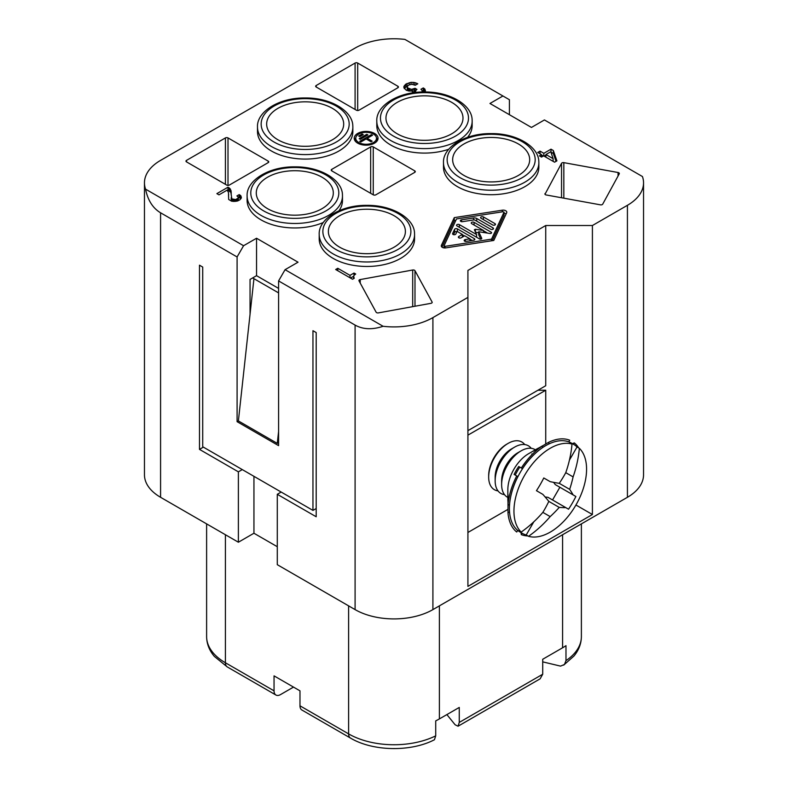 <?xml version="1.0" encoding="UTF-8"?>
<svg xmlns="http://www.w3.org/2000/svg" width="788" height="788" viewBox="0 0 788 788"><rect width="100%" height="100%" fill="white"/><g stroke="black" fill="none" stroke-linecap="round" stroke-linejoin="round"><path stroke-width="1.18" d="M203.373 447.131L199.482 449.377L199.482 265.192L202.723 267.073L202.723 446.757L312.954 510.397L312.954 330.704L316.195 332.575L316.195 516.761L277.287 494.303L277.287 564.681L355.092 609.607A55.022 31.766 0 0 0 432.907 609.607L627.425 497.297A55.022 31.766 180 0 0 643.54 474.839L643.54 182.836A55.022 31.766 0 0 0 642.447 176.542L544.429 119.943L531.457 127.439L489.959 103.474L502.931 95.988L509.412 99.731L509.412 114.703M278.588 280.922L285.069 269.683L383.086 326.281C372.291 329.886 362.953 329.492 355.092 325.089L278.588 280.922L278.588 445.634L237.089 421.679L237.089 256.957L160.575 212.79C152.833 208.18 147.829 200.3 145.553 189.14L243.571 245.728L237.089 256.957M160.575 212.79L160.575 497.297L238.38 542.223L238.38 471.845L242.271 469.599M199.482 449.377L238.38 471.845M467.914 435.153L545.729 390.227L537.948 390.227M507.994 509.344L467.914 532.481M643.54 182.836A55.022 31.766 0 0 1 627.425 205.304L592.409 225.516L545.729 225.516L467.914 270.432L467.914 586.39L592.409 514.515L575.939 505.01M348.611 605.864L348.611 733.894A64.192 37.056 0 0 0 435.715 735.854L435.715 720.882A64.192 37.056 0 0 0 439.389 718.912L459.266 707.437L459.266 722.419L458.055 726.211L455.139 724.793L446.885 714.588M250.052 314.235L250.052 279.425L252.653 277.928L253.943 278.676L238.38 420.93L277.287 443.388L278.588 442.639M238.38 542.223L253.943 533.24L253.943 476.336M253.943 533.24L277.287 546.714M277.287 494.303L281.178 492.057M299.982 705.812L348.611 733.894A9.17 5.289 120 0 0 350.512 738.09L301.883 710.008A9.17 5.289 -60 0 1 299.982 705.812L299.982 690.84L274.047 675.868L274.047 690.84L225.417 662.767A64.192 37.056 180 0 1 206.614 636.556C206.692 643.766 209.273 650.376 214.346 656.404L227.318 666.963A9.17 5.289 -60 0 1 225.417 662.767L225.417 534.737M278.588 431.538L277.287 443.388M502.931 95.988L404.914 39.4A55.022 31.766 0 0 0 355.092 48.068L160.575 160.378A55.022 31.766 0 0 0 144.46 182.836A55.022 31.766 0 0 0 144.499 183.949A55.022 31.766 0 0 0 145.553 189.14M581.386 523.882L581.386 636.556A64.192 37.056 180 0 1 565.981 660.639L565.981 645.668A64.192 37.056 180 0 1 562.583 647.785L542.715 659.26L542.715 674.232L540.125 678.832L458.055 726.211M160.575 497.297A55.022 31.766 180 0 1 144.499 475.942A55.022 31.766 180 0 1 144.46 474.839L144.46 182.836M565.981 660.639L564.474 664.461L560.563 666.126L542.715 661.861M274.047 690.84A9.17 5.289 -60 0 0 275.948 695.036A9.17 5.289 -60 0 0 280.528 694.583L293.5 687.097M435.715 735.854L434.444 739.735C410.834 752.116 372.832 751.417 350.512 738.09M278.588 288.408L256.543 275.682L256.543 238.242L298.041 262.197L285.069 269.683M256.543 275.682L252.653 277.928M278.588 292.9L253.943 278.676M383.086 326.281A55.022 31.766 0 0 0 432.907 317.603L467.914 297.391M238.38 420.93L237.089 421.679M243.571 245.728L256.543 238.242M357.693 63.05A1.832 1.054 180 0 0 355.092 63.05L316.195 85.508A1.832 1.054 0 0 0 315.653 86.256A1.832 1.054 0 0 0 315.653 86.296A1.832 1.054 0 0 0 316.195 87.005L356.393 110.212A1.832 1.054 0 0 0 358.983 110.212L397.891 87.754A1.832 1.054 0 0 0 398.423 87.005A1.832 1.054 0 0 0 398.423 86.966A1.832 1.054 0 0 0 397.891 86.256L357.693 63.05L357.693 110.527M373.256 146.903A1.832 1.054 180 0 0 371.887 146.588A1.832 1.054 180 0 0 370.656 146.903L331.758 169.361L331.758 170.858L373.256 194.813A1.832 1.054 180 0 0 375.846 194.813L414.744 172.355A1.832 1.054 0 0 0 415.286 171.607A1.832 1.054 0 0 0 414.744 170.858L373.256 146.903L373.256 194.813M331.758 170.858A1.832 1.054 180 0 1 331.216 170.109A1.832 1.054 180 0 1 331.758 169.361M228.008 137.92A1.832 1.054 180 0 0 225.417 137.92L186.51 160.378A1.832 1.054 0 0 0 185.978 161.126A1.832 1.054 0 0 0 186.51 161.875L226.717 185.082A1.832 1.054 0 0 0 229.308 185.082L268.206 162.623A1.832 1.054 0 0 0 268.747 161.875A1.832 1.054 0 0 0 268.747 161.835A1.832 1.054 0 0 0 268.206 161.126L228.008 137.92L228.008 185.397M247.107 195.936A47.684 27.531 0 0 0 247.137 196.901A47.684 27.531 0 0 0 261.074 215.41A47.684 27.531 0 0 0 313.043 221.379A47.684 27.531 0 0 0 342.475 195.936L342.445 194.833C342.337 179.871 320.145 166.465 294.771 166.859C268.718 166.455 246.25 180.6 247.107 195.936L247.107 200.438A47.684 27.531 0 0 0 261.074 219.901A47.684 27.531 0 0 0 323.287 222.502M338.998 210.76A47.684 27.531 0 0 0 342.475 200.438L342.475 195.936A47.684 27.531 0 0 0 342.445 194.981M257.489 127.065A47.684 27.531 0 0 0 257.518 128.02A47.684 27.531 0 0 0 271.456 146.529A47.684 27.531 0 0 0 323.415 152.498A47.684 27.531 0 0 0 352.857 127.065L352.817 125.952C352.709 110.99 330.517 97.584 305.143 97.978C279.09 97.574 256.632 111.719 257.489 127.065L257.489 131.557A47.684 27.531 0 0 0 271.456 151.02A47.684 27.531 0 0 0 323.415 156.989A47.684 27.531 0 0 0 352.857 131.557L352.857 127.065A47.684 27.531 0 0 0 352.827 126.1M376.792 121.066A47.684 27.531 0 0 0 376.822 122.032A47.684 27.531 0 0 0 390.759 140.54A47.684 27.531 0 0 0 442.718 146.509A47.684 27.531 0 0 0 472.16 121.066L472.12 119.963C472.012 104.991 449.83 91.595 424.446 91.989C398.393 91.585 375.935 105.73 376.792 121.066L376.792 125.568A47.684 27.531 0 0 0 390.759 145.031A47.684 27.531 0 0 0 448.736 149.257M467.57 137.348A47.684 27.531 0 0 0 472.16 125.568L472.16 121.066A47.684 27.531 0 0 0 472.13 120.111M443.486 162.692A47.684 27.531 0 0 0 443.516 163.648A47.684 27.531 0 0 0 457.454 182.156A47.684 27.531 0 0 0 509.422 188.125A47.684 27.531 0 0 0 538.854 162.692L538.815 161.579C538.716 146.617 516.524 133.211 491.151 133.605C465.087 133.202 442.629 147.346 443.486 162.692L443.486 167.184A47.684 27.531 0 0 0 457.454 186.648A47.684 27.531 0 0 0 509.422 192.617A47.684 27.531 0 0 0 538.854 167.184L538.854 162.692A47.684 27.531 0 0 0 538.825 161.727M319.199 234.45A47.684 27.531 0 0 0 319.229 235.405A47.684 27.531 0 0 0 333.166 253.913A47.684 27.531 0 0 0 385.125 259.882A47.684 27.531 0 0 0 414.567 234.45L414.527 233.337C414.419 218.374 392.227 204.969 366.853 205.363C340.8 204.959 318.332 219.103 319.199 234.45L319.199 238.941A47.684 27.531 0 0 0 333.166 258.405A47.684 27.531 0 0 0 385.125 264.374A47.684 27.531 0 0 0 414.567 238.941L414.567 234.45A47.684 27.531 0 0 0 414.537 233.484M414.99 270.708A1.832 1.054 180 0 0 413.178 269.959A1.832 1.054 180 0 0 412.695 270.008L360.224 279.563A1.832 1.054 180 0 0 358.934 280.577A1.832 1.054 180 0 0 359.023 280.892L376.122 312.196A1.832 1.054 0 0 0 378.417 312.885L430.888 303.341A1.832 1.054 180 0 0 432.179 302.326A1.832 1.054 180 0 0 432.169 302.287A1.832 1.054 180 0 0 432.09 302.011L414.99 270.708L414.99 306.227M544.991 193.631A1.832 1.054 180 0 0 544.902 193.947A1.832 1.054 180 0 0 544.902 193.986A1.832 1.054 180 0 0 546.192 194.961L600.407 204.831A1.832 1.054 0 0 0 602.712 204.141L619.25 173.843A1.832 1.054 180 0 0 619.338 173.527A1.832 1.054 180 0 1 619.338 173.527A1.832 1.054 180 0 0 618.058 172.513L563.834 162.643A1.832 1.054 180 0 0 561.539 163.333L544.991 194.272M374.546 133.428A11.918 6.875 0 0 0 361.564 131.931A11.918 6.875 0 0 0 354.206 138.294A11.918 6.875 0 0 0 357.693 143.16A11.918 6.875 0 0 0 370.685 144.647A11.918 6.875 0 0 0 378.033 138.294A11.918 6.875 0 0 0 374.546 133.428M454.272 217.636L441.398 245.354A3.576 2.069 0 0 0 441.28 245.886A3.576 2.069 0 0 0 442.324 247.353A3.576 2.069 0 0 0 445.781 247.885L493.781 240.448L506.664 212.73A3.576 2.069 0 0 0 506.782 212.199A3.576 2.069 0 0 0 505.738 210.741A3.576 2.069 0 0 0 502.281 210.199L454.272 217.636L454.272 220.63L455.848 220.394M556.909 160.86L553.324 150.518L551.009 149.178L543.838 153.315L540.046 151.129L537.731 152.458L541.523 154.655L539.416 155.866L541.523 157.088L543.631 155.866L554.585 162.2L556.909 160.86M416.281 92.413L415.266 91.093L416.951 89.389L415.059 88.295L411.474 89.389L407.465 87.813L407.465 86.109L409.159 84.887L411.897 84.286L415.266 85.252L417.798 83.794L414.843 82.582L411.05 82.336L405.781 84.158L403.889 86.473L403.889 87.695L406.411 90.364L412.311 91.093L412.804 92.856M425.008 91.989L424.959 89.152L423.274 87.931L420.959 89.271L422.427 90.856L421.619 92.038M354.433 274.992L355.703 274.017L354.009 273.042L350.01 275.357L337.786 268.294L335.678 269.516L352.541 279.248L354.226 278.272L353.595 276.204L354.433 274.992M230.352 189.002L228.037 187.18L216.867 193.631L218.975 194.843L227.19 190.105L228.461 192.538L228.668 199.472L231.623 201.176L233.731 201.413L237.306 201.048L239.838 199.837L241.315 198.015L240.892 195.818L239.207 194.606L236.892 195.946L238.153 196.911L238.153 198.133L235.622 199.591L231.83 198.862L230.352 189.002L231.199 194.675M267.565 208.672A38.514 22.231 180 0 1 256.277 192.942A38.514 22.231 180 0 1 280.055 172.405A38.514 22.231 180 0 1 322.026 177.221A38.514 22.231 180 0 1 333.304 192.942A38.514 22.231 180 0 1 309.536 213.489A38.514 22.231 180 0 1 267.565 208.672M332.398 108.34A38.514 22.231 180 0 1 343.686 124.061A38.514 22.231 180 0 1 319.908 144.608A38.514 22.231 180 0 1 277.937 139.791A38.514 22.231 180 0 1 266.659 124.061A38.514 22.231 180 0 1 290.427 103.523A38.514 22.231 180 0 1 332.398 108.34M397.241 133.802A38.514 22.231 180 0 1 385.962 118.072A38.514 22.231 180 0 1 409.74 97.535A38.514 22.231 180 0 1 451.711 102.351A38.514 22.231 180 0 1 462.989 118.072A38.514 22.231 180 0 1 439.211 138.619A38.514 22.231 180 0 1 397.241 133.802M502.754 138.491A38.514 22.231 180 0 1 529.684 159.698A38.514 22.231 180 0 1 479.587 180.895A38.514 22.231 180 0 1 452.657 159.698A38.514 22.231 180 0 1 502.754 138.491M403.614 224.767A38.514 22.231 180 0 1 405.396 231.455A38.514 22.231 180 0 1 372.734 253.431A38.514 22.231 180 0 1 330.152 238.134A38.514 22.231 180 0 1 328.369 231.455A38.514 22.231 180 0 1 361.022 209.48A38.514 22.231 180 0 1 403.614 224.767M373.453 134.058A10.362 5.979 0 0 0 362.155 132.768A10.362 5.979 0 0 0 355.762 138.294A10.362 5.979 0 0 0 358.796 142.52A10.362 5.979 0 0 0 370.084 143.82A10.362 5.979 0 0 0 376.487 138.294A10.362 5.979 0 0 0 373.453 134.058M372.547 135.231L371.444 134.6L359.722 141.367L360.825 141.998L366.125 138.944L371.069 141.801L372.163 141.16L367.218 138.304L372.547 135.231M362.165 133.999L358.688 136.009L359.791 136.639L363.258 134.64L362.165 133.999L362.165 135.27M359.21 138.688L360.303 139.318L367.907 134.935L366.804 134.305L359.21 138.688M545.946 154.527L550.792 151.729L553.117 158.664L545.946 154.527L545.946 157.206M504.005 212.317L504.005 215.311L504.034 212.199L491.535 239.148L445.062 246.349L445.062 247.954M504.034 212.199L502.99 211.736L456.518 218.936L444.058 245.767L445.062 246.349M462.428 221.674L474.396 219.822L490.678 229.219A1.655 0.955 0 0 0 492.48 229.426A1.655 0.955 0 0 0 493.495 228.55A1.655 0.955 0 0 0 493.012 227.88L476.73 218.473A3.3 1.901 0 0 0 473.539 217.981L461.571 219.832A1.655 0.955 0 0 0 460.35 220.748A1.655 0.955 0 0 0 460.832 221.428A1.655 0.955 0 0 0 462.428 221.674M492.658 224.974A1.655 0.955 0 0 0 494.45 225.181A1.655 0.955 0 0 0 495.475 224.294A1.655 0.955 0 0 0 494.992 223.625L483.408 216.936A1.655 0.955 0 0 0 481.616 216.739A1.655 0.955 0 0 0 480.591 217.616A1.655 0.955 0 0 0 481.074 218.286L492.658 224.974M476.592 234.568L459.355 224.61A1.655 0.955 0 0 0 457.552 224.403A1.655 0.955 0 0 0 456.538 225.289A1.655 0.955 0 0 0 457.02 225.959L479.508 238.941A1.31 0.758 0 0 0 480.936 239.109A1.31 0.758 0 0 0 481.744 238.409A1.31 0.758 0 0 0 481.704 238.212L478.7 231.741L489.909 233.475A1.31 0.758 0 0 0 491.564 232.746A1.31 0.758 0 0 0 491.18 232.204L474.081 222.334A1.655 0.955 0 0 0 472.278 222.127A1.655 0.955 0 0 0 471.263 223.004A1.655 0.955 0 0 0 471.746 223.684L483.596 230.52L475.41 229.259L474.366 229.722L476.592 234.568L476.592 237.257M474.337 238.656L457.375 228.865A1.655 0.955 0 0 0 454.617 229.288L452.637 233.543A1.655 0.955 0 0 0 452.588 233.79A1.655 0.955 0 0 0 453.07 234.46A1.655 0.955 0 0 0 455.828 234.036L457.06 231.376L462.359 234.43L458.852 236.459A1.655 0.955 0 0 0 458.37 237.129A1.655 0.955 0 0 0 458.852 237.799A1.655 0.955 0 0 0 461.187 237.799L464.693 235.779L469.983 238.833L465.383 239.552A1.655 0.955 0 0 0 464.162 240.468A1.655 0.955 0 0 0 464.644 241.148A1.655 0.955 0 0 0 466.24 241.394L473.598 240.251A1.655 0.955 0 0 0 474.829 239.335A1.655 0.955 0 0 0 474.337 238.656L474.337 240.005M355.782 137.861A11.918 6.875 0 0 0 354.492 139.791M377.748 139.791A11.918 6.875 0 0 0 376.457 137.861M355.762 138.294L355.762 141.288A10.362 5.979 0 0 0 355.782 141.712M376.457 141.712A10.362 5.979 0 0 0 376.487 141.288L376.487 138.294M367.218 138.304L367.218 139.575M371.444 134.6L371.444 135.861M366.804 134.305L366.804 135.566M441.969 247.117L454.272 220.63M506.083 213.972A3.576 2.069 0 0 0 505.738 213.735A3.576 2.069 0 0 0 504.034 213.184M504.005 215.311L492.214 240.695M491.535 239.148L491.535 240.793M227.515 190.479L228.037 190.174L230.352 192.006M228.461 195.946L228.668 194.36M238.36 198.083L239.207 197.601L240.862 198.793M238.311 200.664L238.36 197.522M231.199 197.768L231.298 201.048M475.528 232.273L478.7 232.756M483.596 230.52L483.596 232.499M228.037 187.18L228.037 190.174M487.555 233.11L483.596 230.825M230.982 190.341L230.982 193.336M478.7 231.741L478.7 234.735L480.749 239.148M453.524 234.647L454.617 232.283A1.655 0.955 0 0 1 456.922 231.672M469.983 238.833L469.983 240.813M462.359 234.43L462.359 237.129M462.359 234.735L464.437 235.927M469.983 239.138L472.268 240.458M541.523 154.655L541.523 157.088M540.046 151.129L540.046 153.798M541.523 154.97L543.356 156.024M543.838 153.315L543.838 155.994M544.114 156.152L545.946 155.088M550.95 152.202L553.324 153.512L556.042 161.353M551.009 149.178L551.009 152.173M553.324 150.518L553.324 153.512M553.117 158.664L553.117 161.343M408.942 88.906L408.942 91.044M409.996 89.271L409.996 91.172M403.889 86.473L403.889 87.695M404.52 85.38L404.333 88.689M405.781 84.158L405.781 87.153L404.52 88.374M407.051 83.43L407.051 86.424L405.781 87.153M409.159 82.701L409.159 84.887M411.05 82.336L411.05 84.355M413.158 82.336L413.158 84.385M414.843 82.582L414.843 85.015M416.744 83.193L416.744 84.405M407.258 86.956L407.258 89.95L407.465 87.813M408.105 88.423L408.105 90.906M411.474 89.389L411.474 91.152M412.951 89.271L412.567 92.294M414.212 88.788L414.212 91.782L412.951 92.265M415.059 88.295L415.059 91.29L414.212 91.782M415.266 91.093L415.266 92.531M415.473 91.703L415.473 92.501M422.22 91.457L422.22 92.019M422.427 90.856L422.427 92.019M423.274 87.931L423.274 90.925L422.427 91.418M424.121 88.423L424.121 91.418L423.274 90.925M424.781 91.989L424.121 91.418M424.959 89.152L424.959 91.989M425.382 90.364L425.382 91.339M353.595 276.933L353.595 278.637M353.802 277.79L353.802 278.519M337.786 268.294L337.786 270.727M350.01 275.357L350.01 277.79M353.595 276.283L350.493 278.065M354.009 273.042L354.009 275.475M229.298 187.908L229.298 190.903M231.199 191.681L231.199 194.606M231.406 198.379L231.406 201.088M231.83 198.862L231.83 201.196M232.677 199.344L232.677 201.295M233.514 199.591L233.514 201.393M234.568 199.709L234.568 201.413M235.622 199.591L235.622 201.373M236.676 199.226L236.676 201.176M237.523 198.743L237.523 200.97M238.153 198.133L238.153 200.723M239.207 194.606L239.207 197.601M240.044 195.089L240.044 198.083M240.892 195.818L240.892 198.743M241.315 197.039L241.315 198.015M545.729 444.008L545.729 390.227M592.409 225.516L592.409 514.515M467.914 430.662L545.729 385.736L545.729 225.516M506.822 444.136L508.122 443.388L506.822 444.136A25.679 14.824 120 0 0 488.668 475.588L488.668 477.085A27.511 15.878 -60 0 1 508.122 443.388L508.122 443.388A27.511 15.878 -60 0 1 524.729 444.57M497.996 490.875A27.511 15.878 -60 0 1 488.668 477.085M504.478 494.618A27.511 15.878 -60 0 1 495.15 480.828L495.15 477.085A22.921 13.238 -60 0 1 511.363 449.002L514.603 447.131A27.511 15.878 -60 0 1 531.21 448.313M531.821 453.918A22.921 13.238 -60 0 1 532.176 454.44M535.347 449.81L534.845 449.515A27.511 15.878 120 0 0 521.085 450.874L521.085 450.874A27.511 15.878 120 0 0 501.631 484.571A27.511 15.878 120 0 0 507.334 497.159L507.846 497.455M517.844 452.745L521.085 450.874L517.844 452.745A22.921 13.238 -60 0 0 501.631 480.828L501.631 484.571M507.984 505.295A53.18 30.702 -60 0 1 516.731 475.942L517.854 476.582A50.964 29.422 120 0 0 509.56 504.379L507.984 505.295L508.024 494.785A40.346 23.295 120 0 0 507.846 498.637L507.846 489.653A29.343 16.942 -60 0 1 528.59 453.711L536.372 449.219A40.346 23.295 120 0 0 533.279 451.199L542.361 445.909L542.361 447.732A50.964 29.422 120 0 0 522.444 468.653L521.331 468.013A53.18 30.702 -60 0 1 542.361 445.909M539.179 447.761A40.346 23.295 120 0 0 536.372 449.219L528.59 453.711M548.842 443.989L548.842 442.196L542.361 445.978M548.842 442.196A53.18 30.702 -60 0 1 569.734 440.226L568.788 441.861M573.497 444.304L574.304 442.895L572.354 443.644M574.304 442.895A53.18 30.702 -60 0 1 578.697 447.909M527.871 535.938A53.18 30.702 -60 0 1 521.331 534.648L522.139 533.24M517.677 530.383L516.731 532.018A53.18 30.702 -60 0 1 507.984 512.781L509.54 511.885M522.444 468.653L519.824 467.136A38.12 22.005 120 0 0 515.224 475.075M519.824 467.136L518.711 466.496A40.346 23.295 120 0 0 514.101 474.425L516.731 475.942M521.331 468.013L518.711 466.496M507.846 498.637A40.346 23.295 120 0 0 507.994 501.936M508.014 505.275L507.984 512.781M520.996 532.58L521.331 534.648M573.625 444.373L571.399 443.092A51.348 29.649 120 0 0 545.729 445.634L542.361 447.574L545.729 445.634A51.348 29.649 120 0 0 509.412 508.526A51.348 29.649 120 0 0 520.05 532.038L522.277 533.318A51.348 29.649 -60 0 1 518.868 530.748L521.183 532.077A102.44 83.636 -60 0 0 542.843 512.367A101.918 80.78 -83.2 0 0 548.812 501.385A101.918 19.986 -141.9 0 0 542.843 494.371L536.451 490.678A97.554 79.657 -60 0 0 543.779 477.971L550.182 481.665A101.918 19.986 21.9 0 0 559.244 483.33A101.918 80.78 -36.8 0 0 565.764 472.662A102.44 83.636 -60 0 0 572.009 444.048L569.694 442.718A51.348 29.649 -60 0 1 573.625 444.373A51.348 29.649 -60 0 1 577.033 446.954L569.428 460.113M521.183 532.077A51.348 29.649 -60 0 1 517.795 490.146A51.348 29.649 -60 0 1 550.26 448.254A51.348 29.649 -60 0 1 572.009 444.048M552.546 499.976L559.884 487.27L575.88 496.499A97.554 79.657 120 0 1 568.542 509.206L565.764 507.6A101.918 19.986 -158.1 0 1 559.244 507.403A101.918 80.78 143.2 0 1 550.182 516.603A102.44 83.636 120 0 1 528.521 536.313A51.348 29.649 -60 0 0 550.26 532.107A51.348 29.649 -60 0 0 582.726 490.215A51.348 29.649 -60 0 0 579.347 448.283L577.033 446.954M559.244 507.403L548.812 501.385M565.764 507.6L547.965 497.326L545.138 496.992M565.764 472.662L573.103 476.898A101.918 80.78 96.8 0 1 569.665 489.348A101.918 19.986 38.1 0 1 573.103 494.894L555.304 484.62L553.6 482.345M569.665 489.348L559.244 483.33M533.811 521.814L526.207 534.983A51.348 29.649 -60 0 1 522.277 533.318M550.182 516.603L542.843 512.367M528.521 536.313L526.207 534.983M579.347 448.283A102.44 83.636 120 0 1 573.103 476.898M573.103 494.894L575.88 496.499M555.304 484.62L559.884 487.27M511.363 449.002L514.603 447.131A27.511 15.878 -60 0 0 495.15 480.828M316.195 508.526L312.954 510.397M355.092 609.607L355.092 325.089M439.389 718.912L439.389 605.864M627.425 205.304L627.425 497.297M562.583 534.737L562.583 647.785M542.715 674.232L459.266 722.419M432.907 609.607L432.907 317.603M414.744 172.355L414.744 170.858M397.891 87.754L397.891 86.256M432.09 302.011L432.09 302.641M186.51 161.875L186.51 160.378M225.417 137.92L225.417 184.333M370.656 146.903L370.656 193.316M268.206 162.623L268.206 161.126M316.195 87.005L316.195 85.508M355.092 63.05L355.092 109.463M250.811 193.828A44.02 25.413 0 0 0 296.327 218.345A44.02 25.413 0 0 0 338.781 192.055A44.02 25.413 0 0 0 293.254 167.548A44.02 25.413 0 0 0 250.811 193.828M261.183 124.957A44.02 25.413 0 0 0 274.047 142.037A44.02 25.413 0 0 0 322.716 147.366A44.02 25.413 0 0 0 349.153 123.174A44.02 25.413 0 0 0 303.636 98.667A44.02 25.413 0 0 0 261.183 124.957M380.486 118.958A44.02 25.413 0 0 0 426.012 143.475A44.02 25.413 0 0 0 468.466 117.185A44.02 25.413 0 0 0 422.939 92.679A44.02 25.413 0 0 0 380.486 118.958M447.18 160.585A44.02 25.413 0 0 0 492.707 185.091A44.02 25.413 0 0 0 535.16 158.802A44.02 25.413 0 0 0 489.634 134.295A44.02 25.413 0 0 0 447.18 160.585M322.893 232.342A44.02 25.413 0 0 0 335.757 249.422A44.02 25.413 0 0 0 384.426 254.76A44.02 25.413 0 0 0 410.863 230.569A44.02 25.413 0 0 0 365.346 206.052A44.02 25.413 0 0 0 322.893 232.342M561.539 163.333L561.539 197.749M360.224 279.563L360.224 283.089M412.695 270.008L412.695 306.65M563.834 162.643L563.834 198.172M618.058 172.513L618.058 176.039M441.398 245.354L441.398 246.427M502.281 210.199L502.281 211.844M444.058 246.014L444.058 247.905M476.73 221.162L476.73 218.473M473.539 217.981L473.539 219.951M461.571 219.832L461.571 221.674M493.012 229.219L493.012 227.88M483.408 219.635L483.408 216.936M494.992 224.974L494.992 223.625M475.41 229.259L475.41 232.017M474.081 225.033L474.081 222.334M491.18 233.278L491.18 232.204M459.355 227.308L459.355 224.61M452.637 233.543L452.637 234.036M454.617 229.288L454.617 232.283M465.383 239.552L465.383 241.394M458.852 236.459L458.852 237.799M457.375 231.554L457.375 228.865M206.614 523.882L206.614 636.556M581.386 636.556C581.308 643.619 578.825 650.13 573.93 656.069L563.666 665.121M275.948 695.036L227.318 666.963M444.028 247.895L444.028 245.886M509.412 504.468L509.412 508.526"/></g></svg>
